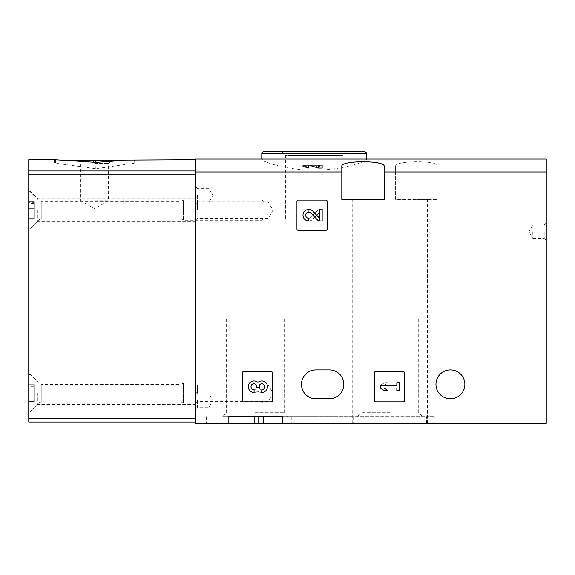 <?xml version="1.0" encoding="UTF-8"?>
<svg xmlns="http://www.w3.org/2000/svg" width="575" height="575" viewBox="0 0 575 575"><rect width="100%" height="100%" fill="white"/><g stroke="black" fill="none" stroke-linecap="round" stroke-linejoin="round"><path stroke-width="0.43" stroke-dasharray="2.88 2.16" d="M375.633 371.565A1.344 1.344 0 0 0 374.289 372.909L374.289 400.48A1.344 1.344 0 0 0 375.633 401.824L403.204 401.824A1.344 1.344 0 0 0 404.548 400.48L404.548 372.909A1.344 1.344 0 0 0 403.204 371.565L375.633 371.565A1.344 1.344 0 0 0 374.289 372.909A1.344 1.344 0 0 1 375.633 371.565M395.607 171.939L395.607 199.403L437.978 199.403L437.978 166.448C439.609 160.188 394.012 160.173 395.607 166.448L395.607 171.939L195.536 171.939L195.536 159.052M437.978 166.448L437.978 199.403L395.607 199.403L395.607 166.448M195.536 171.939L195.536 423.351L546.25 423.351L546.25 171.939L437.978 171.939M315.912 369.883L329.367 369.883A14.461 14.461 0 0 1 343.821 384.344A14.461 14.461 0 0 1 329.367 398.798L315.912 398.798A14.461 14.461 0 0 1 301.458 384.344A14.461 14.461 0 0 1 315.912 369.883M464.873 384.344A14.461 14.461 0 0 0 450.419 369.883A14.461 14.461 0 0 0 435.958 384.344A14.461 14.461 0 0 0 450.419 398.798A14.461 14.461 0 0 0 464.873 384.344M243.62 371.565A1.344 1.344 0 0 0 242.276 372.909L242.276 400.48A1.344 1.344 0 0 0 243.62 401.824L271.192 401.824A1.344 1.344 0 0 0 272.536 400.48L272.536 372.909A1.344 1.344 0 0 0 271.192 371.565L243.62 371.565A1.344 1.344 0 0 0 242.276 372.909A1.344 1.344 0 0 1 243.62 371.565M298.296 200.071A1.344 1.344 0 0 0 296.952 201.415L296.952 228.994A1.344 1.344 0 0 0 298.296 230.338L325.867 230.338A1.344 1.344 0 0 0 327.211 228.994L327.211 201.415A1.344 1.344 0 0 0 325.867 200.071L298.296 200.071A1.344 1.344 0 0 0 296.952 201.415A1.344 1.344 0 0 1 298.296 200.071M364.931 159.052L366.692 159.498C367.209 161.129 342.678 170.265 314.23 170.121C285.825 170.272 261.223 161.122 261.776 159.498L263.537 159.052M546.25 171.939L546.25 159.052M322.165 168.037L322.165 165.104L319.484 165.104L319.484 167.188L311.988 165.104L305.519 165.104L303.011 166.362M310.974 165.78L305.684 166.355L308.753 167.232L308.753 168.037M426.621 423.351L426.621 416.623L434.276 416.623L434.276 423.351L282.627 423.351L353.158 423.351L353.158 416.623L291.777 416.623L291.777 423.351M228.153 423.351L206.296 423.351L228.153 423.351L228.153 416.623L222.676 416.623L291.777 416.623M353.158 423.351L434.276 423.351M546.25 231.682L546.25 240.422L546.25 231.682M195.536 210.162L195.536 221.425L195.536 210.162M195.536 393.084L195.536 404.347L195.536 393.084M195.536 195.363L195.536 204.111L195.536 195.363M195.536 400.48L195.536 409.228L195.536 400.48M285.43 218.903L343.038 218.903L285.43 218.903L285.43 155.559L343.038 155.559L285.43 155.559L281.52 151.649L346.941 151.649L263.458 151.649M372.823 423.351L372.823 416.623L422.603 416.623L357.183 416.623L434.276 416.623M406.956 423.351L406.956 416.623L258.75 416.623L258.75 423.351M406.956 416.623L426.621 416.623M372.823 416.623L353.158 416.623M258.75 416.623L228.153 416.623M282.627 416.623L282.627 423.351M438.984 416.623L438.984 423.351L438.984 416.623M389.893 416.623L389.893 423.351M389.893 319.111L361.086 319.111L389.893 319.111M389.893 412.713L361.086 412.713L389.893 412.713M255.386 319.111L284.194 319.111L255.386 319.111M255.386 412.713L284.194 412.713L255.386 412.713M362.99 199.403L373.75 199.403L362.99 199.403M384.172 166.448L384.172 199.403L341.809 199.403L341.809 166.448M416.789 199.403L427.548 199.403L416.789 199.403M532.802 231.682L532.802 238.409L532.802 231.682M544.23 231.682L544.23 238.409L544.23 231.682M197.548 400.48L197.548 407.208L197.548 400.48M208.984 400.48L208.984 407.208L208.984 400.48M197.548 195.363L197.548 202.091L197.548 195.363M208.984 195.363L208.984 202.091L208.984 195.363M197.354 393.084L197.354 384.819L197.354 393.084M268.166 393.084L268.166 384.819L268.166 393.084M197.354 210.162L197.354 201.89L197.354 210.162M268.166 210.162L268.166 201.89L268.166 210.162M305.519 165.104L303.003 165.104M319.484 167.188L319.484 165.104L311.988 165.104M308.753 165.104L305.684 165.104L308.753 165.104L308.753 167.232M242.276 400.48A1.344 1.344 0 0 0 243.62 401.824A1.344 1.344 0 0 1 242.276 400.48M271.192 401.824A1.344 1.344 0 0 0 272.536 400.48A1.344 1.344 0 0 1 271.192 401.824M272.536 372.909A1.344 1.344 0 0 0 271.192 371.565A1.344 1.344 0 0 1 272.536 372.909M261.74 392.445A5.75 5.75 0 0 0 267.116 384.646A5.75 5.75 0 0 0 257.909 382.411A5.75 5.75 0 0 0 248.702 384.646A5.75 5.75 0 0 0 254.078 392.445L254.078 389.764A3.069 3.069 0 0 1 252.54 384.043A2.681 2.681 0 0 1 256.565 386.364L256.565 387.27L259.253 387.27L259.253 386.364A2.681 2.681 0 0 1 263.278 384.043A3.069 3.069 0 0 1 261.74 389.764L261.74 392.445M374.289 400.48A1.344 1.344 0 0 0 375.633 401.824A1.344 1.344 0 0 1 374.289 400.48M403.204 401.824A1.344 1.344 0 0 0 404.548 400.48A1.344 1.344 0 0 1 403.204 401.824M404.548 372.909A1.344 1.344 0 0 0 403.204 371.565A1.344 1.344 0 0 1 404.548 372.909M380.341 385.358L380.341 388.039L384.172 390.533L388.01 390.533L384.172 388.039L396.822 388.039L396.822 390.533L399.51 390.533L399.51 382.864L396.822 382.864L396.822 385.358L380.341 385.358L384.172 382.864L380.341 385.358L380.341 388.039L396.822 388.039L396.822 390.533L399.51 390.533L399.51 382.864L396.822 382.864L396.822 385.358L384.172 385.358L388.01 382.864L384.172 382.864L388.01 382.864L384.172 385.358L396.822 385.358L396.822 382.864L399.51 382.864L399.51 390.533L396.822 390.533L396.822 388.039L380.341 388.039L380.341 385.358M296.952 228.994A1.344 1.344 0 0 0 298.296 230.338A1.344 1.344 0 0 1 296.952 228.994M325.867 230.338A1.344 1.344 0 0 0 327.211 228.994A1.344 1.344 0 0 1 325.867 230.338M327.211 201.415A1.344 1.344 0 0 0 325.867 200.071A1.344 1.344 0 0 1 327.211 201.415M319.484 218.141L312.915 211.241A5.75 5.75 0 0 0 303.463 212.937A5.75 5.75 0 0 0 308.753 220.958L308.753 218.27A3.069 3.069 0 0 1 305.936 213.993A3.069 3.069 0 0 1 310.974 213.088L318.464 220.958L322.165 220.958L322.165 209.458L319.484 209.458L319.484 218.141M254.078 383.633L254.078 380.945L254.078 383.633A3.069 3.069 0 0 0 252.54 389.354A2.681 2.681 0 0 0 256.565 387.025L256.565 386.12L256.565 387.025A2.681 2.681 0 0 1 252.54 389.354A3.069 3.069 0 0 1 254.078 383.633M259.253 386.12L256.565 386.12L259.253 386.12L259.253 387.025L259.253 386.12M259.253 387.025A2.681 2.681 0 0 0 263.278 389.354A3.069 3.069 0 0 0 261.74 383.633L261.74 380.945L261.74 383.633A3.069 3.069 0 0 1 263.278 389.354A2.681 2.681 0 0 1 259.253 387.025M257.909 390.978A5.75 5.75 0 0 0 267.116 388.75A5.75 5.75 0 0 0 261.74 380.945A5.75 5.75 0 0 1 267.116 388.75A5.75 5.75 0 0 1 257.909 390.978A5.75 5.75 0 0 1 248.702 388.75A5.75 5.75 0 0 1 254.078 380.945A5.75 5.75 0 0 0 248.702 388.75A5.75 5.75 0 0 0 257.909 390.978M308.753 212.139L308.753 209.458L308.753 212.139A3.069 3.069 0 0 0 305.936 216.416A3.069 3.069 0 0 0 310.974 217.321L318.464 209.458L310.974 217.321A3.069 3.069 0 0 1 305.936 216.416A3.069 3.069 0 0 1 308.753 212.139M322.165 209.458L318.464 209.458L322.165 209.458L322.165 220.958L322.165 209.458M319.484 220.958L322.165 220.958L319.484 220.958L319.484 212.276L319.484 220.958M312.915 219.168L319.484 212.276L312.915 219.168A5.75 5.75 0 0 1 303.463 217.472A5.75 5.75 0 0 1 308.753 209.458A5.75 5.75 0 0 0 303.463 217.472A5.75 5.75 0 0 0 312.915 219.168M54.474 162.883L54.474 160.396L55.48 160.396L54.474 160.396L54.474 162.883L55.48 163.207L95.831 168.683L134.169 163.207L135.175 162.883L135.175 160.396L134.169 160.396L135.175 160.396L135.175 159.721M195.536 422L195.536 174.117L195.536 422L28.75 422L28.75 159.721M195.536 170.94L195.536 159.721L195.536 174.117L195.536 170.94L28.75 170.94M28.75 210.162L28.75 189.815L28.75 210.162M28.75 393.084L28.75 413.425L28.75 393.084M37.828 393.084L37.828 404.347L37.828 393.084M37.828 210.162L37.828 221.425L37.828 210.162M123.718 160.396L65.931 160.396M135.175 159.907L135.175 162.883M94.659 160.396L77.841 160.396L94.659 160.396M94.659 163.307L108.56 163.307L94.659 163.307M94.659 200.747L108.56 200.747L94.659 200.747M28.75 411.578L28.75 374.591L28.75 411.578L30.094 411.578L30.094 374.591L30.094 411.578L38.863 402.809L38.863 383.36L38.863 402.809L41.242 401.824L181.096 401.824L181.096 384.344L181.096 401.824L183.425 403.176L183.425 383L183.425 403.176L262.071 403.176L262.071 383L262.071 403.176L264.133 401.113L264.133 385.056L264.133 401.113M28.75 394.917L28.75 401.494L28.75 391.252L28.75 394.917L34.133 394.917L34.133 401.494L34.133 391.252L34.133 394.917L28.75 394.917M28.75 400.897L28.75 399.869L28.75 400.897L34.133 400.897L34.133 401.494L34.133 399.869L34.133 400.897L28.75 400.897M28.75 391.252L28.75 384.682L28.75 391.252L34.133 391.252L34.133 384.682L34.133 391.252L28.75 391.252M28.75 385.272L28.75 386.299L28.75 385.272L34.133 385.272L34.133 384.682L34.133 386.299L34.133 385.272L28.75 385.272M28.75 228.656L28.75 191.669L28.75 228.656L30.094 228.656L30.094 191.669L30.094 228.656L38.863 219.887L38.863 200.431L38.863 219.887L41.242 218.903L181.096 218.903L181.096 201.415L181.096 218.903L183.425 220.247L183.425 200.071L183.425 220.247L262.071 220.247L262.071 200.071L262.071 220.247L264.133 218.184L264.133 202.134L264.133 218.184M28.75 211.995L28.75 218.565L28.75 208.33L28.75 211.995L34.133 211.995L34.133 218.565L34.133 208.33L34.133 211.995L28.75 211.995M28.75 217.975L28.75 216.94L28.75 217.975L34.133 217.975L34.133 218.565L34.133 216.94L34.133 217.975L28.75 217.975M28.75 208.33L28.75 201.753L28.75 208.33L34.133 208.33L34.133 201.753L34.133 208.33L28.75 208.33M28.75 202.342L28.75 203.377L28.75 202.342L34.133 202.342L34.133 201.753L34.133 203.377L34.133 202.342L28.75 202.342M261.776 153.331L366.692 153.331M397.936 416.623L397.936 423.351M195.536 418.643L28.75 418.643M195.536 174.117L28.75 174.117M55.48 159.994L55.48 163.207M134.169 159.994L134.169 163.207M93.818 168.683L93.818 160.396M95.831 168.683L95.831 160.396M41.242 401.824L41.242 384.344L41.242 401.824M34.133 399.072L28.75 399.072L34.133 399.072M34.133 387.104L28.75 387.104L34.133 387.104M41.242 218.903L41.242 201.415L41.242 218.903M34.133 216.143L28.75 216.143L34.133 216.143M34.133 204.175L28.75 204.175L34.133 204.175M261.776 159.052L261.776 159.498M366.692 159.052L366.692 159.498M343.038 218.903L343.038 155.559L346.941 151.649M206.296 416.623L206.296 423.351M361.086 319.111L361.086 412.713L357.183 416.623M418.693 319.111L418.693 412.713L422.603 416.623M226.586 319.111L226.586 412.713L222.676 416.623M284.194 319.111L284.194 412.713L288.097 416.623M373.75 423.351L373.75 199.403M352.231 423.351L352.231 199.403M427.548 423.351L427.548 199.403M406.029 423.351L406.029 199.403M546.25 222.942L544.23 224.954L532.802 224.954L528.914 231.682L532.802 238.409L544.23 238.409L546.25 240.422M195.536 409.228L197.548 407.208L208.984 407.208L212.865 400.48L208.984 393.76L197.548 393.76L195.536 391.74M195.536 204.111L197.548 202.091L208.984 202.091L212.865 195.363L208.984 188.643L197.548 188.643L195.536 186.623M195.536 403.176L197.354 401.35L268.166 401.35L272.938 393.084L268.166 384.819L197.354 384.819L195.536 383M195.536 220.247L197.354 218.428L268.166 218.428L272.938 210.162L268.166 201.89L197.354 201.89L195.536 200.071M305.684 165.104L305.684 166.355M195.536 381.822L37.828 381.822L28.75 372.744M195.536 404.347L37.828 404.347L28.75 413.425M195.536 198.9L37.828 198.9L28.75 189.815M195.536 221.425L37.828 221.425L28.75 230.503M77.841 160.396L80.759 163.307L80.759 200.747L94.659 208.768L108.56 200.747L108.56 163.307L111.471 160.396M28.75 374.591L30.094 374.591L38.863 383.36L41.242 384.344L181.096 384.344L183.425 383L262.071 383L264.133 385.056M34.133 401.494L28.75 401.494L34.133 401.494M34.133 399.869L28.75 399.869M34.133 384.682L28.75 384.682L34.133 384.682M34.133 386.299L28.75 386.299M28.75 191.669L30.094 191.669L38.863 200.431L41.242 201.415L181.096 201.415L183.425 200.071L262.071 200.071L264.133 202.134M34.133 218.565L28.75 218.565L34.133 218.565M34.133 216.94L28.75 216.94M34.133 201.753L28.75 201.753L34.133 201.753M34.133 203.377L28.75 203.377"/><path stroke-width="0.86" d="M195.536 171.939L195.536 159.052L546.25 159.052L546.25 171.939L384.172 171.939L384.172 199.403L341.809 199.403L341.809 171.939L195.536 171.939L195.536 423.351L228.153 423.351L228.153 416.623L282.627 416.623L228.153 416.623M341.809 171.939L341.809 166.448C340.17 160.188 385.768 160.173 384.172 166.448L384.172 171.939M310.974 165.104L322.165 165.104L322.165 168.037L318.464 168.037L310.974 165.78L310.974 165.104L308.753 165.104L308.753 168.037L303.011 166.362M296.952 201.415L296.952 228.994A1.344 1.344 0 0 0 298.296 230.338L325.867 230.338A1.344 1.344 0 0 0 327.211 228.994L327.211 201.415A1.344 1.344 0 0 0 325.867 200.071L298.296 200.071A1.344 1.344 0 0 0 296.952 201.415M374.289 372.909L374.289 400.48A1.344 1.344 0 0 0 375.633 401.824L403.204 401.824A1.344 1.344 0 0 0 404.548 400.48L404.548 372.909A1.344 1.344 0 0 0 403.204 371.565L375.633 371.565A1.344 1.344 0 0 0 374.289 372.909M242.276 372.909L242.276 400.48A1.344 1.344 0 0 0 243.62 401.824L271.192 401.824A1.344 1.344 0 0 0 272.536 400.48L272.536 372.909A1.344 1.344 0 0 0 271.192 371.565L243.62 371.565A1.344 1.344 0 0 0 242.276 372.909M435.958 384.344A14.461 14.461 0 0 1 457.65 371.824A14.461 14.461 0 0 1 457.65 396.865A14.461 14.461 0 0 1 435.958 384.344M329.367 369.883L315.912 369.883A14.461 14.461 0 0 0 301.458 384.344A14.461 14.461 0 0 0 315.912 398.798L329.367 398.798A14.461 14.461 0 0 0 343.821 384.344A14.461 14.461 0 0 0 329.367 369.883M546.25 171.939L546.25 423.351L282.627 423.351L282.627 416.623M282.627 423.351L228.153 423.351M281.52 151.649L365.01 151.649L263.458 151.649L261.776 153.331L261.776 159.052M258.75 416.623L258.75 423.351M303.003 166.362L303.003 165.104L308.753 165.104M318.464 165.104L318.464 168.037M257.909 382.411A5.75 5.75 0 0 1 267.116 384.646A5.75 5.75 0 0 1 261.74 392.445L261.74 389.764A3.069 3.069 0 0 0 263.278 384.043A2.681 2.681 0 0 0 259.253 386.364L259.253 387.27L256.565 387.27L256.565 386.364A2.681 2.681 0 0 0 252.54 384.043A3.069 3.069 0 0 0 254.078 389.764L254.078 392.445A5.75 5.75 0 0 1 248.702 384.646A5.75 5.75 0 0 1 257.909 382.411M380.341 385.358L380.341 388.039L384.172 390.533L388.01 390.533L384.172 388.039L396.822 388.039L396.822 390.533L399.51 390.533L399.51 382.864L396.822 382.864L396.822 385.358L380.341 385.358M319.484 218.141L312.915 211.241A5.75 5.75 0 0 0 303.463 212.937A5.75 5.75 0 0 0 308.753 220.958L308.753 218.27A3.069 3.069 0 0 1 305.936 213.993A3.069 3.069 0 0 1 310.974 213.088L318.464 220.958L322.165 220.958L322.165 209.458L319.484 209.458L319.484 218.141M123.718 160.396L95.831 162.366L65.931 160.396L195.536 159.721M195.536 170.94L28.75 170.94L28.75 159.721L54.474 159.721L65.931 160.396M28.75 170.94L28.75 422L195.536 422M366.692 159.052L366.692 153.331L261.776 153.331M254.157 416.623L254.157 423.351M263.458 416.623L263.458 423.351M195.536 418.643L28.75 418.643M195.536 174.117L28.75 174.117M95.831 162.366L95.831 160.396M93.818 162.366L93.818 160.396M366.692 153.331L365.01 151.649"/></g></svg>
